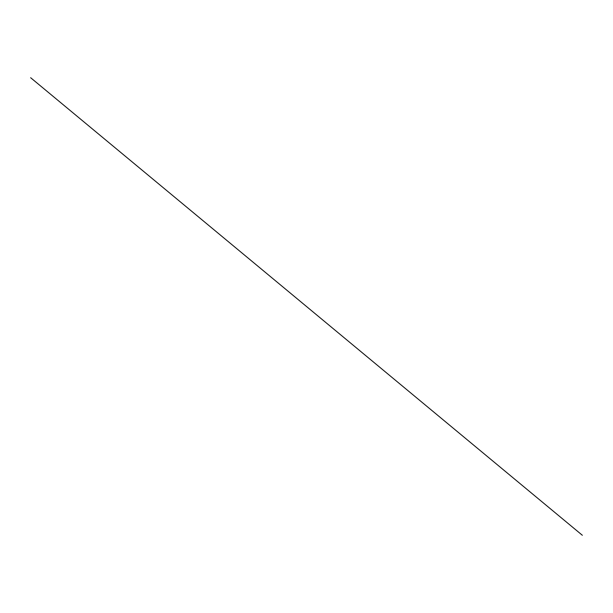 <?xml version="1.0" encoding="UTF-8"?>
<svg xmlns="http://www.w3.org/2000/svg" width="613" height="613" viewBox="0 0 613 613"><rect width="100%" height="100%" fill="white"/><g stroke="black" fill="none" stroke-linecap="round" stroke-linejoin="round"><path stroke-width="0.92" d="M30.65 77.728L582.35 535.272"/></g></svg>
